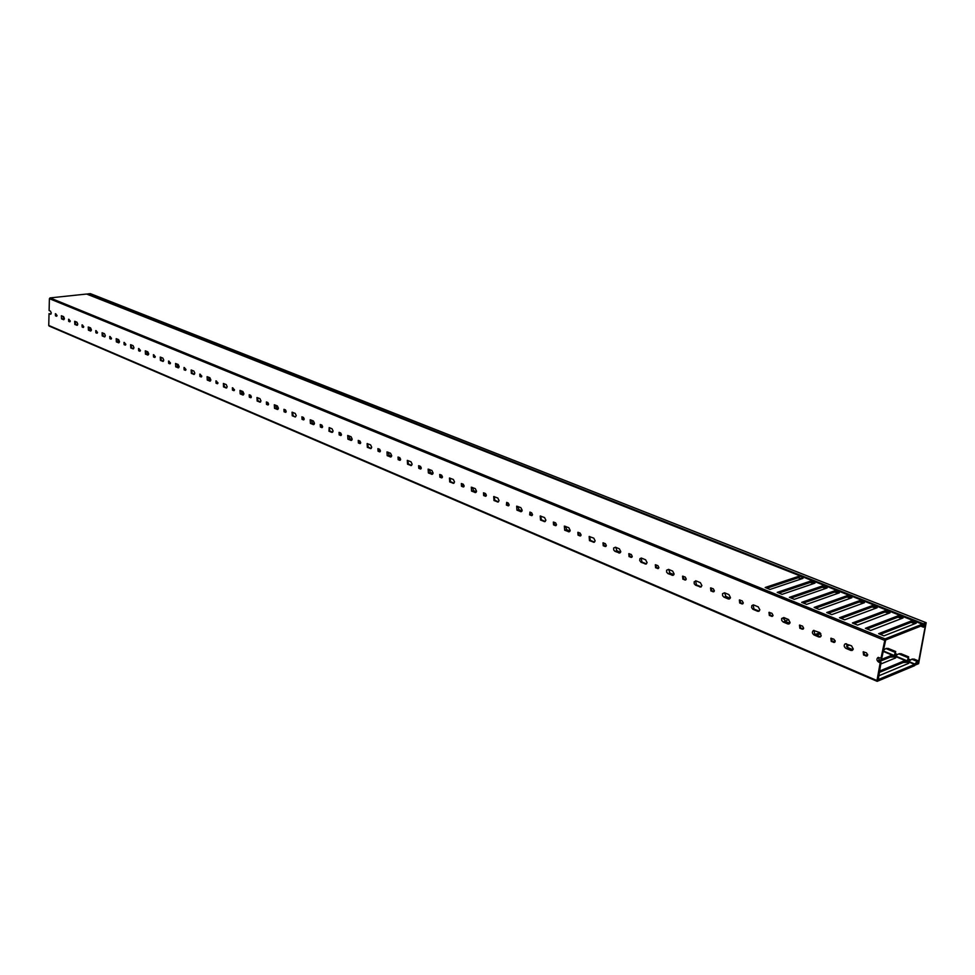 <?xml version="1.0" encoding="UTF-8"?>
<svg xmlns="http://www.w3.org/2000/svg" width="975" height="975" viewBox="0 0 975 975"><rect width="100%" height="100%" fill="white"/><g stroke="black" fill="none" stroke-linecap="round" stroke-linejoin="round"><path stroke-width="1.46" d="M916.732 664.036L916.89 662.781M926.104 622.708L90.346 293.646L87.689 293.926L923.422 623.768L926.177 622.708L918.608 663.67L915.184 665.06M915.513 664.633L916.902 662.793M916.866 664.085L917.877 663.341M918.267 663.5L925.763 623.488L924.373 624.037L924.142 625.731L922.35 624.195L885.081 638.893L881.01 658.162L881.863 657.808L885.69 639.978L921.814 625.694L924.276 626.974L925.08 625.682L925.129 623.768L924.556 625.012M923.886 625.536L922.642 624.219M923.422 623.768L923.167 624.427M923.934 625.572L924.251 624.902M772.688 616.139L770.213 615.164L769.47 612.324M773.053 615.396L772.297 616.395L769.336 615.469L768.983 612.385L771.932 613.299L773.053 615.396M789.835 623.257L785.119 621.294L783.754 617.528M790.079 622.538L788.994 623.976L787.739 623.915L783.157 622.001L781.743 620.514L781.658 618.491L783.863 617.565L788.458 619.478L790.079 622.538M803.303 628.973L800.719 627.961L799.939 625.085M803.668 628.229L802.912 629.228L799.841 628.278L799.463 625.146L802.523 626.096L803.668 628.229M834.832 642.172L832.126 641.123L831.322 638.223M835.197 641.44L834.442 642.428L831.248 641.453L830.846 638.296L834.015 639.271L835.197 641.44M820.523 636.785L814.929 634.652L813.954 630.35M821.206 635.578L820.109 637.016L818.781 636.967L814.064 634.981C812.065 633.384 811.87 631.873 813.491 630.447L819.536 632.47L821.206 635.578M759.172 611.093L754.004 609.082L753.102 604.866M759.854 609.875L758.769 611.313L757.575 611.252L752.785 609.204L751.603 607.51L751.835 605.572L753.809 605.012L758.257 606.864L759.854 609.875M742.95 603.683L740.573 602.733L739.842 599.93M743.291 602.94L742.548 603.939L739.696 603.025L739.367 599.978L742.207 600.88L743.291 602.94M730.47 597.565L729.385 599.003L728.264 598.942L723.938 597.127L722.585 595.664L722.524 593.678L724.583 592.8L728.91 594.604L730.47 597.565M714.029 591.569L711.762 590.643L711.055 587.876M714.37 590.813L713.627 591.813L710.885 590.935L710.568 587.913L713.31 588.79L714.37 590.813M701.244 586.816L696.443 584.915L695.602 580.795M701.902 585.597L700.83 587.035L695.553 585.195L694.237 583.757L694.188 581.783L696.174 580.929L700.391 582.684L701.902 585.597M685.912 579.784L683.743 578.894L683.048 576.164M686.254 579.04L685.51 580.04L682.853 579.174L682.573 576.188L685.218 577.042L686.254 579.04M674.115 573.958L673.055 575.396L667.948 573.605L666.656 572.179L666.62 570.217L668.545 569.376L672.64 571.094L674.115 573.958M658.564 568.315L656.48 567.462L655.809 564.757M658.893 567.572L658.149 568.571L655.59 567.73L655.322 564.769L657.881 565.61L658.893 567.572M646.449 563.855L641.977 562.063L641.184 558.029M647.083 562.624L646.023 564.062L641.087 562.319L639.71 560.515L639.953 558.651L641.648 558.151L645.633 559.808L647.083 562.624M631.946 557.152L629.947 556.335L629.289 553.666M632.263 556.42L631.532 557.408L629.058 556.591L628.802 553.666L631.276 554.482L632.263 556.42M620.77 551.606L619.722 553.032L614.945 551.338L613.702 549.937L613.677 548.011L615.481 547.207L619.357 548.827L620.77 551.606M606.023 546.293L604.122 545.5L603.476 542.868M606.34 545.561L605.621 546.548L603.232 545.756L602.989 542.856L605.378 543.66L606.34 545.561M594.531 542.088L590.375 540.394L589.619 536.457M595.152 540.869L594.116 542.295L589.485 540.638L589.144 536.494L593.763 538.139L595.152 540.869M580.795 535.714L578.967 534.946L578.321 532.35M581.1 534.982L580.381 535.97L578.065 535.19L577.846 532.326L580.149 533.106L581.1 534.982M570.204 530.412L569.168 531.838L564.683 530.217L564.354 526.11L568.839 527.719L570.204 530.412M556.213 525.403L554.446 524.672L553.824 522.1M556.506 524.684L555.799 525.659L553.556 524.903L553.337 522.076L555.579 522.832L556.506 524.684M545.293 521.43L541.405 519.846L540.674 515.994M545.89 520.236L544.867 521.649L540.516 520.065L540.211 516.007L544.562 517.579L545.89 520.236M531.326 515.568L532.216 515.348L530.558 514.654L529.949 512.107L531.631 512.813L532.545 514.642L531.838 515.617L529.669 514.873L529.973 512.131M522.186 510.303L521.186 511.717L516.957 510.169L516.665 506.159L520.882 507.683L522.186 510.303M507.987 505.781L508.889 505.562L507.268 504.879L506.671 502.381L508.28 503.051L509.169 504.855L508.487 505.83L506.378 505.099L506.671 502.381M498.505 501.808L494.873 500.309L494.179 496.543M499.078 500.626L498.091 502.028L493.984 500.528L493.703 496.543L497.811 498.042L499.078 500.626M486.391 495.3L485.708 496.275L483.661 495.568L483.478 492.826L485.513 493.533L486.391 495.3M476.543 491.181L475.568 492.57L471.571 491.107L471.303 487.183L475.288 488.633L476.543 491.181M464.161 485.989L463.491 486.952L461.504 486.269L461.333 483.563L463.308 484.246L464.161 485.989M454.009 483.149L450.608 481.723L449.926 478.055M454.557 481.967L453.594 483.356L449.707 481.93L449.463 478.043L453.326 479.456L454.557 481.967M442.479 476.909L441.809 477.872L439.883 477.189L439.713 474.508L441.638 475.178L442.479 476.909M433.095 472.972L432.144 474.362L428.378 472.96L428.135 469.109L431.901 470.498L433.095 472.972M421.31 468.037L420.652 468.987L418.787 468.329L418.616 465.684L420.481 466.342L421.31 468.037M411.633 465.367L408.44 464.027L407.782 460.432M412.145 464.197L411.218 465.575L407.538 464.21L407.306 460.407L410.975 461.76L412.145 464.197M400.64 459.383L399.994 460.322L398.178 459.688L398.019 457.056L399.835 457.702L400.64 459.383M391.694 455.63L390.78 457.007L387.197 455.666L386.977 451.9L390.536 453.229L391.694 455.63M380.445 450.925L379.811 451.864L378.056 451.242L377.898 448.634L379.665 449.268L380.445 450.925M371.231 448.415L368.221 447.147L367.575 443.637M371.719 447.257L370.805 448.622L367.331 447.318L367.112 443.588L370.585 444.88L371.719 447.257M360.726 442.662L360.104 443.601L358.386 442.991L358.239 440.42L359.958 441.029L360.726 442.662M352.194 439.079L351.305 440.444L347.917 439.164L347.697 435.472L351.085 436.739L352.194 439.079M341.457 434.582L340.848 435.52L339.178 434.923L339.032 432.376L340.702 432.973L341.457 434.582M331.756 432.376L332.646 432.217L329.83 431.035L329.197 427.598L332.036 428.781L333.121 431.096L331.756 432.376L328.941 431.194L329.209 427.598M322.628 426.697L322.018 427.623L320.397 427.038L320.251 424.515L321.884 425.1L322.628 426.697M314.474 423.284L313.609 424.612L310.391 423.406L310.184 419.786L313.402 420.993L314.474 423.284M304.212 418.982L303.615 419.908L302.031 419.335L301.897 416.837L303.481 417.41L304.212 418.982M296.242 415.643L295.388 416.971L292.256 415.789L292.049 412.206L295.193 413.388L296.242 415.643M286.199 411.438L285.626 412.352L284.078 411.791L283.944 409.329L285.48 409.89L286.199 411.438M278.411 408.172L277.57 409.488L274.511 408.33L274.316 404.783L277.375 405.941L278.411 408.172M268.588 404.052L268.015 404.966L266.516 404.418L266.382 401.98L267.881 402.529L268.588 404.052M260.959 400.859L260.142 402.175L257.156 401.042L256.961 397.532L259.947 398.653L260.959 400.859M251.355 396.837L250.794 397.739L249.332 397.203L249.198 394.79L250.66 395.326L251.355 396.837M243.896 393.705L243.08 395.021L240.167 393.9L239.984 390.427L242.897 391.536L243.896 393.705M234.488 389.768L233.939 390.67L232.501 390.146L232.379 387.745L234.488 389.768M227.187 386.709L226.395 388.013L223.543 386.917L223.36 383.48L226.2 384.564L227.187 386.709M217.986 382.858L217.437 383.748L216.048 383.236L215.914 380.859L217.986 382.858M210.832 379.86L210.052 381.152L207.273 380.079L207.09 376.667L209.869 377.727L210.832 379.86M201.813 376.082L201.289 376.972L199.924 376.472L199.802 374.12L201.813 376.082M194.817 373.145L194.049 374.437L191.332 373.388L191.149 370.013L193.867 371.048L194.817 373.145M185.993 369.452L185.469 370.342L184.129 369.842L184.007 367.514L185.993 369.452M179.132 366.576L178.376 367.855L175.719 366.832L175.549 363.48L178.193 364.504L179.132 366.576M170.491 362.956L169.967 363.833L168.675 363.358L168.553 361.043L170.491 362.956M163.763 360.141L163.02 361.408L160.424 360.409L160.253 357.094L162.849 358.093L163.763 360.141M155.293 356.594L154.793 357.472L153.526 356.996L153.404 354.705L155.293 356.594M148.712 353.827L147.981 355.095L145.446 354.12L145.275 350.829L147.81 351.804L148.712 353.827M140.412 350.354L139.912 351.232L138.669 350.768L138.56 348.502L140.412 350.354M133.953 347.648L133.246 348.904L130.76 347.941L130.589 344.687L133.075 345.65L133.953 347.648M125.824 344.248L125.336 345.113L124.118 344.663L124.008 342.408L125.824 344.248M119.498 341.591L118.792 342.847L116.366 341.896L116.196 338.666L118.621 339.605L119.498 341.591M111.516 338.252L111.04 339.117L109.858 338.666L109.736 336.448L111.516 338.252M105.312 335.656L104.63 336.899L102.253 335.973L102.083 332.768L104.459 333.694L105.312 335.656M97.5 332.378L97.025 333.231L95.867 332.792L95.757 330.598L97.5 332.378M91.418 329.83L90.736 331.061L88.408 330.159L88.25 326.991L90.565 327.893L91.418 329.83M83.74 326.613L83.277 327.466L82.144 327.039L82.034 324.858L83.74 326.613M77.781 324.114L77.11 325.345L74.831 324.456L74.673 321.311L76.952 322.189L77.781 324.114M70.261 320.97L69.798 321.811L68.689 321.397L68.579 319.227L70.261 320.97M64.399 318.508L63.753 319.727L61.522 318.862L61.352 315.742L63.582 316.607L64.399 318.508M57.025 315.425L56.574 316.266L55.49 315.851L55.38 313.706L57.025 315.425M884.24 640.222L49.396 298.679L49.116 310.562L50.468 311.135L51.285 313.012L50.639 314.23L49.03 313.621L48.75 325.443L876.976 680.538L877.171 681.342L914.587 665.681L917.292 662.33L917.524 663.817L918.352 661.562L917.39 661.026L914.587 664.414L878.28 679.575L881.034 662.403L879.535 661.769L878.487 657.369M867.299 655.773L864.459 654.688L863.631 651.751M867.665 655.042L866.909 656.029L863.594 655.029L863.155 651.836L866.458 652.836L867.665 655.042M852.991 649.728L847.836 647.595L846.398 643.719M853.259 649.009L852.162 650.447L850.748 650.386L845.898 648.351C843.85 646.754 843.643 645.218 845.288 643.756L851.541 645.84L853.259 649.009M485.233 496.226L486.111 496.019L484.563 495.361L483.966 492.887M463.905 486.696L462.406 486.062L461.809 483.624M442.223 477.604L440.785 476.994L440.2 474.581M421.054 468.719L419.677 468.146L419.104 465.758M400.396 460.054L399.067 459.505L398.507 457.141M380.213 451.596L378.934 451.059L378.385 448.732M360.506 443.332L359.275 442.808L358.727 440.517M341.238 435.252L340.056 434.753L339.519 432.486M322.42 427.355L321.275 426.879L320.751 424.625M304.005 419.628L302.92 419.177L302.384 416.959M294.95 416.91L293.134 415.63L292.524 412.267M286.004 412.084L284.956 411.645L284.432 409.451M268.393 404.698L267.394 404.272L266.882 402.102M260.557 401.956L258.034 400.896L257.424 397.605M251.172 397.471L250.197 397.069L249.697 394.912M234.305 390.402L233.378 390.012L232.879 387.892M226.797 387.782L224.408 386.783L223.823 383.565M217.803 383.48L216.413 381.006M201.642 376.703L200.302 374.266M194.452 374.205L192.197 373.267L191.624 370.11M185.823 370.061L184.519 367.66M170.32 363.565L169.053 361.201M163.422 361.177L161.289 360.287L160.717 357.203M155.135 357.203L153.904 354.863M140.254 350.951L139.059 348.66M133.624 348.684L131.613 347.831L131.052 344.809M125.678 344.845L124.52 342.566M111.382 338.849L110.248 336.607M105.007 336.668L103.094 335.863L102.558 332.889M97.354 332.962L96.269 330.757M83.606 327.198L82.546 325.016M77.488 325.114L75.672 324.358L75.136 321.445M70.127 321.543L69.091 319.398M56.891 315.997L55.892 313.877M51.005 313.999L49.03 313.621M881.034 662.403L880.181 662.756L876.976 680.538M76.391 321.957L74.88 322.14M49.359 326.064L48.75 325.443M895.525 653.713L895.562 651.507L894.27 655.493L890.528 655.748L878.304 660.733M867.665 654.444L865.739 655.224M849.7 645.072L846.483 646.328M835.161 640.66L833.003 641.489M821.011 636.188L819.743 636.675M819.963 632.702L814.844 634.615M788.738 619.637L784.717 621.075M917 661.367L911.796 659.222L908.968 661.245L908.737 663.305L878.609 675.894M908.481 659.063L908.529 656.858L907.262 660.867L903.508 661.135L879.462 671.105M908.42 657.832L898.779 653.859L896.464 655.2L895.708 657.893L880.742 664.036M867.08 628.985L897.536 617.309L901.01 617.358L901.643 618.528L898.523 617.297M880.279 634.359L910.638 622.513L914.136 622.55L914.745 623.732L911.71 622.501M766.923 588.205L797.94 577.846L802.12 578.663M778.94 593.092L809.908 582.575L813.296 582.636L814.088 583.44M791.103 598.041L821.998 587.377L825.398 587.425L826.178 588.278M803.4 603.05L834.222 592.215L837.647 592.276L838.415 593.166L839.122 592.044M815.831 608.12L846.592 597.127L850.029 597.175L850.785 598.114L851.48 596.919M828.421 613.238L859.109 602.087L862.558 602.136L863.289 603.123M841.157 618.43L871.772 607.096L875.221 607.145L875.928 608.193M854.039 623.671L884.581 612.178L888.042 612.227L888.725 613.324M826.252 588.254L826.91 587.206M814.186 583.416L814.832 582.441M901.802 617.992L902.119 616.285L901.485 617.65M888.834 612.861L889.151 611.167L888.517 612.519M876.025 607.791L876.086 605.853L875.696 607.449M863.35 602.769L863.411 600.844L863.021 602.428M851.943 597.102L850.785 595.822L850.493 597.468M838.658 591.837L839.524 592.178L838.39 590.923L838.11 592.568M826.434 586.999L827.251 587.328L826.142 586.085L825.862 587.718M815.1 582.538L814.027 581.307L813.759 582.928M802.413 577.529L802.047 576.578L801.791 578.187M901.79 615.968L897.78 615.932L865.422 628.302L870.687 630.447L903.008 617.992L903.167 616.517L914.672 621.087M901.327 615.895L890.163 611.483L889.992 612.848L857.573 625.109L852.369 622.988L884.825 610.801L884.581 612.178M888.822 610.85L884.825 610.801M888.359 610.764L877.317 606.401L877.122 607.754L844.618 619.832L839.475 617.736L872.016 605.731L871.772 607.096M875.538 605.694L864.642 601.295L875.977 605.78L872.016 605.731M864.618 601.392L864.398 602.721L831.809 614.616L826.727 612.556L859.353 600.722L859.109 602.087M862.851 600.685L852.089 596.334L863.302 600.771L859.353 600.722M852.077 596.432L851.821 597.748L819.158 609.472L814.137 607.425L846.836 595.774L846.592 597.127M850.785 595.822L846.836 595.774M850.322 595.737L839.658 591.533L839.39 592.824L806.642 604.378L801.682 602.355L834.454 590.874L834.222 592.215M837.939 590.85L827.422 586.597L838.366 590.923L834.454 590.874M827.397 586.682L827.105 587.962L794.284 599.345L789.384 597.346L822.217 586.024L821.998 587.377M825.691 586.012L815.295 581.807L826.118 586.085L822.217 586.024M815.258 581.892L814.942 583.148L782.06 594.36L777.221 592.386L810.128 581.246L809.908 582.575M813.577 581.222L803.303 577.066L814.003 581.295L810.128 581.246M803.266 577.151L802.937 578.394L769.982 589.448L765.192 587.498L798.159 576.505L797.94 577.846M801.596 576.493L86.617 294.036L802.035 576.566L798.159 576.505M86.617 294.036L50.042 297.899L885.081 638.893M922.35 624.195L916.305 621.806L916.183 623.208L883.959 635.858L878.633 633.689L910.894 621.124L910.638 622.513M914.928 623.196L914.928 621.16L910.894 621.124M895.099 654.639L894.307 656.955L890.285 657.113L879.243 661.623M895.964 655.87L895.598 657.942M908.091 660.014L907.286 662.342L903.252 662.5L879.218 672.494M908.968 661.245L908.602 663.353M785.655 618.308L783.498 619.076M820.816 633.628L816.428 635.286M832.93 638.808L830.956 639.563M895.562 651.568L886.628 648.338L895.513 651.995M895.44 652.482L885.909 648.546L883.204 650.41M802.888 577.712L802.267 578.577L802.376 577.59M902.326 617.029L901.838 617.845M889.395 611.922L888.859 612.763M876.61 606.864L876.025 607.73M863.972 601.867L863.35 602.757M890.163 611.483L901.546 615.908M901.777 615.968L890.175 611.386L889.907 612.873M877.317 606.401L888.578 610.777M888.798 610.837L877.329 606.316L877.073 607.766M864.386 602.721L864.642 601.295L875.745 605.719M850.846 595.859L863.07 600.71M839.658 591.533L850.541 595.749M850.761 595.81L838.451 590.96M826.203 586.121L838.147 590.862M814.088 581.344L825.898 586.024M802.108 576.615L813.784 581.234M86.86 294.072L801.816 576.505M885.909 648.546L886.628 648.338M908.529 656.918L899.511 653.652L908.493 657.345M915.415 622.208L914.964 622.976M898.779 653.859L899.511 653.652M880.181 662.756L878.682 662.122C876.598 660.514 876.379 658.978 878.024 657.479L881.01 658.162M917.938 660.794L912.527 659.015L917.39 661.026M49.396 298.679L50.042 297.899M916.305 621.806L922.46 624.158M911.796 659.222L912.527 659.015M907.591 660.684L907.286 662.342M903.508 661.135L903.252 662.5M902.887 618.04L903.167 616.517L914.903 621.148L914.611 622.842M922.569 624.183L916.317 621.709L916.025 623.281M894.599 655.297L894.307 656.955M890.528 655.748L890.285 657.113M802.388 576.883L802.12 578.528M814.369 581.624L814.101 583.269M814.381 582.258L814.21 583.306M826.483 586.402L826.203 588.059M826.471 587.035L826.288 588.083M838.732 591.24L838.439 592.91M838.683 591.862L838.5 592.922M851.114 596.139L850.822 597.809M851.041 596.749L850.858 597.809M897.78 615.932L897.536 617.309M64.338 319.032L62.656 316.229M91.333 330.354L90.309 329.928L89.542 327.454M119.413 342.128L118.28 341.652L117.488 339.129M148.627 354.376L147.371 353.852L146.567 351.28M179.034 367.136L177.657 366.551L176.828 363.931M210.734 380.421L209.223 379.787L208.358 377.106M243.787 394.278L242.129 393.595L241.252 390.841M278.289 408.757L276.486 408.001L275.572 405.186M314.352 423.869L312.378 423.04L311.427 420.164M352.06 439.688L349.903 438.787L348.928 435.837M391.56 456.251L389.196 455.264L388.196 452.242M432.949 473.606L430.377 472.534L429.341 469.438M476.385 491.827L473.582 490.644L472.497 487.476M522.015 510.961L518.956 509.681L517.847 506.415M570.009 531.082L566.694 529.693L565.524 526.342M620.575 552.289L616.943 550.765L615.737 547.316M673.908 574.653L669.947 572.995L668.692 569.449M728.264 598.942L730.226 598.284L725.924 596.468L724.608 592.812M910.333 660.075L908.213 659.197M897.329 654.7L895.233 653.835M884.459 649.387L883.46 648.972M907.615 661.928L908.749 662.403L907.64 661.903M895.757 656.979L894.648 656.516L895.757 657.004M894.843 656.065L895.842 656.48M907.835 661.452L908.858 661.867M803.095 577.797L802.388 577.517L803.095 577.773M814.344 582.221L815.1 582.526M851.029 596.724L851.943 597.09M863.545 601.673L864.508 602.05L863.545 601.697M877.195 607.096L876.208 606.706L877.195 607.072M889.042 611.752L890.041 612.154L889.029 611.776M902.009 616.883L903.021 617.285L902.009 616.907M915.135 622.074L916.171 622.477M916.305 621.721L914.989 621.197M903.167 616.529L901.851 616.005M890.175 611.398L888.883 610.886M877.329 606.316L876.05 605.816M864.642 601.307L863.375 600.807M771.444 616.358L772.322 616.042M787.739 623.915L789.701 623.208M802.011 629.192L802.888 628.863M833.491 642.391L834.356 642.062M818.781 636.967L819.646 636.638M757.575 611.252L758.453 610.947M741.743 603.891L742.621 603.586M712.871 591.776L713.761 591.484M699.77 586.962L700.647 586.682M684.791 579.991L685.681 579.711M672.043 575.323L673.835 574.775M657.479 568.523L658.369 568.254M645.072 563.989L645.962 563.733M630.898 557.359L631.788 557.103M618.82 552.971L620.441 552.508M605.012 546.5L605.902 546.256M593.263 542.234L594.153 541.978M579.808 535.921L580.698 535.677M568.364 531.765L569.839 531.375M555.25 525.61L556.152 525.379M544.099 521.576L544.988 521.345M520.443 511.643L521.796 511.302M497.384 501.954L498.286 501.747M474.898 492.509L476.129 492.217M463.04 486.915L463.881 486.72M452.961 483.295L453.85 483.088M441.383 477.823L442.175 477.64M431.547 474.301L432.668 474.045M420.249 468.951L421.005 468.78M410.633 465.514L411.523 465.331M399.604 460.285L400.335 460.127M390.219 456.934L391.255 456.727M379.446 451.827L380.14 451.681M370.281 448.561L371.17 448.39M359.751 443.552L360.421 443.43M350.805 440.383L351.756 440.2M340.507 435.484L341.153 435.362M321.701 427.586L322.311 427.477M313.146 424.564L314.023 424.405M277.144 409.439L277.948 409.305M259.728 402.127L260.508 401.992M242.69 394.96L243.433 394.851M226.017 387.965L226.736 387.843M209.686 381.103L210.381 380.993M193.696 374.388L194.366 374.29M178.047 367.807L178.681 367.721M162.703 361.359L163.325 361.274M865.898 656.004L866.763 655.651M850.748 650.386L852.698 649.63M893.551 655.7L883.033 651.349M914.587 664.414L908.858 662.037M906.531 661.087L895.842 656.65M898.597 617.297L901.656 618.516M885.629 612.166L888.639 613.36M872.82 607.096L875.769 608.254M860.157 602.075L863.046 603.22M847.641 597.114L850.456 598.236L847.58 597.114M835.27 592.215L838.025 593.3L835.197 592.215M823.034 587.364L825.727 588.437M810.944 582.575L813.577 583.623M798.976 577.834L801.56 578.857M914.465 621.075L903.167 616.614M883.118 650.873L894.27 655.493M895.915 656.175L907.262 660.867M920.79 626.096L923.41 627.132M908.919 661.562L914.977 664.072M845.898 648.351L847.836 647.595M863.594 655.029L864.459 654.688M878.682 662.122L879.535 661.769M55.49 315.851L56.331 315.754M61.522 318.862L63.399 318.642M68.689 321.397L69.53 321.299M74.831 324.456L75.672 324.358M82.144 327.039L82.997 326.942M88.408 330.159L90.309 329.928M95.867 332.792L96.708 332.694M102.253 335.973L103.094 335.863M109.858 338.666L110.699 338.557M116.366 341.896L118.28 341.652M124.118 344.663L124.971 344.541M130.76 347.941L131.613 347.831M138.669 350.768L139.523 350.647M145.446 354.12L147.371 353.852M153.526 356.996L154.379 356.874M160.424 360.409L161.289 360.287M168.675 363.358L169.528 363.236M175.719 366.832L177.657 366.551M184.129 369.842L184.994 369.72M191.332 373.388L192.197 373.267M199.924 376.472L200.789 376.338M207.273 380.079L209.223 379.787M216.048 383.236L216.913 383.102M223.543 386.917L224.408 386.783M232.501 390.146L233.378 390.012M240.167 393.9L242.129 393.595M249.332 397.203L250.197 397.069M257.156 401.042L258.034 400.896M266.516 404.418L267.394 404.272M274.511 408.33L276.486 408.001M284.078 411.791L284.956 411.645M292.256 415.789L293.134 415.63M302.031 419.335L302.92 419.177M310.391 423.406L312.378 423.04M320.397 427.038L321.275 426.879M328.941 431.194L329.83 431.035M339.178 434.923L340.056 434.753M347.917 439.164L349.903 438.787M358.386 442.991L359.275 442.808M367.331 447.318L368.221 447.147M378.056 451.242L378.934 451.059M387.197 455.666L389.196 455.264M398.178 459.688L399.067 459.505M407.538 464.21L408.44 464.027M418.787 468.329L419.677 468.146M428.378 472.96L430.377 472.534M439.883 477.189L440.785 476.994M449.707 481.93L450.608 481.723M461.504 486.269L462.406 486.062M471.571 491.107L473.582 490.644M483.661 495.568L484.563 495.361M493.984 500.528L494.873 500.309M506.378 505.099L507.268 504.879M516.957 510.169L518.956 509.681M529.669 514.873L530.558 514.654M540.516 520.065L541.405 519.846M553.556 524.903L554.446 524.672M564.683 530.217L566.694 529.693M578.065 535.19L578.967 534.946M589.485 540.638L590.375 540.394M603.232 545.756L604.122 545.5M614.945 551.338L616.943 550.765M629.058 556.591L629.947 556.335M641.087 562.319L641.977 562.063M655.59 567.73L656.48 567.462M667.948 573.605L669.947 572.995M682.853 579.174L683.743 578.894M695.553 585.195L696.443 584.915M710.885 590.935L711.762 590.643M723.938 597.127L725.924 596.468M739.696 603.025L740.573 602.733M753.127 609.387L754.004 609.082M814.064 634.981L814.929 634.652M831.248 641.453L832.126 641.123M799.841 628.278L800.719 627.961M783.157 622.001L785.119 621.294M769.336 615.469L770.213 615.164M910.577 659.929L908.249 658.978M897.573 654.554L895.269 653.603M884.703 649.24L883.508 648.753M916.159 622.501L915.135 622.087M926.177 622.708L90.431 293.658M888.603 613.372L885.568 612.166M875.733 608.266L872.759 607.096M862.997 603.232L860.096 602.075M825.691 588.449L822.961 587.364M813.54 583.635L810.871 582.575M801.523 578.87L798.903 577.834M895.708 651.519L887.993 648.351M914.745 623.732L911.637 622.501M908.676 656.87L900.876 653.652M923.508 627.193L920.753 626.108M877.171 681.342L49.091 326.028M918.17 660.782L913.904 659.015"/></g></svg>
